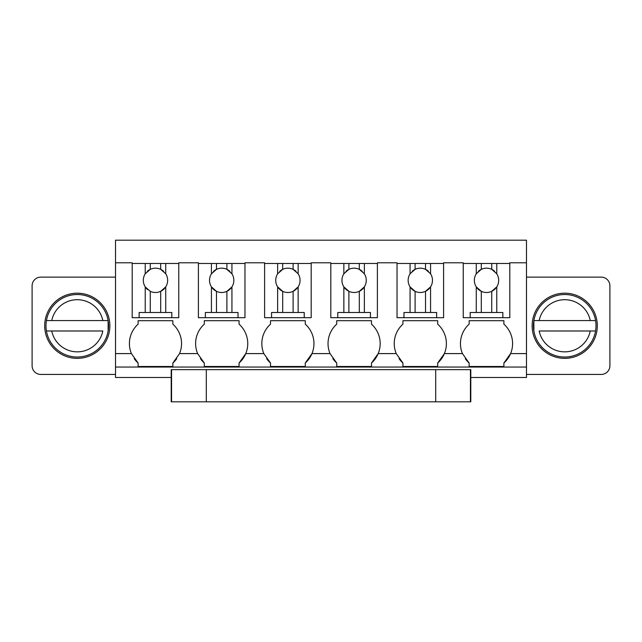 <?xml version="1.0" encoding="UTF-8"?>
<svg xmlns="http://www.w3.org/2000/svg" width="642" height="642" viewBox="0 0 642 642"><rect width="100%" height="100%" fill="white"/><g stroke="black" fill="none" stroke-linecap="round" stroke-linejoin="round"><path stroke-width="0.96" d="M470.795 377.48L526.488 377.48L526.488 367.047L115.512 367.047L115.512 377.48L171.205 377.48M469.142 320.687L503.898 320.687L469.142 320.687L469.142 324.162A26.065 26.065 0 0 0 462.449 353.59L444.384 353.59L437.692 363.019A26.065 26.065 0 0 0 437.692 324.162L437.692 320.687L402.935 320.687L437.692 320.687M402.935 320.687L402.935 324.162A26.065 26.065 0 0 0 396.242 353.59L402.935 363.019L402.935 366.494L437.692 366.494L437.692 363.019M396.242 353.59L378.178 353.59L371.485 363.019A26.065 26.065 0 0 0 371.485 324.162L371.485 320.687L336.729 320.687L371.485 320.687M336.729 320.687L336.729 324.162A26.065 26.065 0 0 0 330.028 353.59L336.729 363.019L336.729 366.494L371.485 366.494L371.485 363.019M330.028 353.59L311.972 353.59L305.271 363.019A26.065 26.065 0 0 0 305.271 324.162L305.271 320.687L270.515 320.687L305.271 320.687M270.515 320.687L270.515 324.162A26.065 26.065 0 0 0 263.822 353.59L270.515 363.019L270.515 366.494L305.271 366.494L305.271 363.019M263.822 353.59L245.766 353.59L239.065 363.019A26.065 26.065 0 0 0 239.065 324.162L239.065 320.687L204.308 320.687L239.065 320.687M204.308 320.687L204.308 324.162A26.065 26.065 0 0 0 197.616 353.59L204.308 363.019L204.308 366.494L239.065 366.494L239.065 363.019M197.616 353.59L179.551 353.59L172.858 363.019A26.065 26.065 0 0 0 176.71 358.717M179.551 353.59A26.065 26.065 0 0 0 172.858 324.162L172.858 320.687L138.102 320.687L138.102 324.162A26.065 26.065 0 0 0 131.409 353.59L138.102 363.019L138.102 366.494L172.858 366.494L172.858 363.019M115.512 367.047L115.512 262.787L132.196 262.787L132.196 263.477L178.765 263.477L178.765 262.787L198.402 262.787L198.402 263.477L244.971 263.477L244.971 262.787L264.608 262.787L264.608 263.477L311.185 263.477L311.185 262.787L330.815 262.787L330.815 263.477L377.392 263.477L377.392 262.787L397.029 262.787L397.029 263.477L443.598 263.477L443.598 262.787L463.235 262.787L463.235 263.477L509.804 263.477L509.804 262.787L526.488 262.787L526.488 353.59L510.599 353.59L503.898 363.019A26.065 26.065 0 0 0 503.898 324.162L503.898 320.687M526.488 367.047L526.488 353.59M462.449 353.59L469.142 363.019L469.142 366.494L503.898 366.494L503.898 363.019M115.512 262.787L115.512 240.196L526.488 240.196L526.488 262.787M115.512 374.438L40.791 374.438A8.691 8.691 0 0 1 32.1 365.747L32.1 285.81A8.691 8.691 0 0 1 40.791 277.119L115.512 277.119M109.862 325.775A32.581 32.581 0 0 0 77.281 293.193A32.581 32.581 0 0 0 44.699 325.775A32.581 32.581 0 0 0 77.281 358.364A32.581 32.581 0 0 0 109.862 325.775M526.488 277.119L601.209 277.119A8.691 8.691 0 0 1 609.9 285.81L609.9 365.747A8.691 8.691 0 0 1 601.209 374.438L526.488 374.438M532.138 325.775A32.581 32.581 0 0 0 564.719 358.364A32.581 32.581 0 0 0 597.301 325.775A32.581 32.581 0 0 0 564.719 293.193A32.581 32.581 0 0 0 532.138 325.775M134.25 358.717A26.065 26.065 0 0 0 138.102 363.019M200.456 358.717A26.065 26.065 0 0 0 204.308 363.019M266.671 358.717A26.065 26.065 0 0 0 270.515 363.019M332.877 358.717A26.065 26.065 0 0 0 336.729 363.019M399.083 358.717A26.065 26.065 0 0 0 402.935 363.019M465.289 358.717A26.065 26.065 0 0 0 469.142 363.019M470.795 401.804L435.693 401.804L435.693 369.656L470.795 369.656L470.795 401.804L470.795 369.656M435.693 401.804L171.205 401.804L171.205 369.656L435.693 369.656M145.228 263.477L145.228 273.789A12.166 12.166 0 0 0 145.228 286.886L145.228 312.485L139.145 312.485L139.145 317.702L132.196 317.702L132.196 263.477M139.145 317.702L178.765 317.702L178.765 263.477M165.732 263.477L165.732 273.789L160.693 269.343L160.693 263.477M150.268 263.477L150.268 269.343A12.166 12.166 0 0 1 163.63 271.309M145.228 273.789L150.268 269.343A12.166 12.166 0 0 0 147.323 271.309M145.228 312.485L160.693 312.485L160.693 291.324A12.166 12.166 0 0 0 165.732 286.886L160.693 291.324A12.166 12.166 0 0 1 150.268 291.324L145.228 286.886A12.166 12.166 0 0 0 147.604 289.614M171.815 317.702L171.815 312.485L165.732 312.485L165.732 286.886A12.166 12.166 0 0 0 165.732 273.789M150.268 291.324L150.268 312.485M165.732 312.485L160.693 312.485M211.435 263.477L211.435 273.789A12.166 12.166 0 0 0 211.435 286.886L211.435 312.485L205.352 312.485L205.352 317.702L198.402 317.702L198.402 263.477M205.352 317.702L244.971 317.702L244.971 263.477M231.939 263.477L231.939 273.789L226.899 269.343L226.899 263.477M216.474 263.477L216.474 269.343A12.166 12.166 0 0 1 229.844 271.309M211.435 273.789L216.474 269.343A12.166 12.166 0 0 0 213.537 271.309M211.435 312.485L216.474 312.485L216.474 291.324L211.435 286.886A12.166 12.166 0 0 0 233.848 280.337A12.166 12.166 0 0 0 231.939 273.789M238.022 317.702L238.022 312.485L231.939 312.485L231.939 286.886L226.899 291.324L226.899 312.485L216.474 312.485M231.939 312.485L226.899 312.485M277.641 263.477L277.641 273.789A12.166 12.166 0 0 0 277.641 286.886L277.641 312.485L271.558 312.485L271.558 317.702L264.608 317.702L264.608 263.477M271.558 317.702L311.185 317.702L311.185 263.477M298.145 263.477L298.145 273.789L293.113 269.343L293.113 263.477M282.681 263.477L282.681 269.343A12.166 12.166 0 0 1 296.05 271.309M277.641 273.789L282.681 269.343A12.166 12.166 0 0 0 279.743 271.309M277.641 312.485L282.681 312.485L282.681 291.324L277.641 286.886A12.166 12.166 0 0 0 300.063 280.337A12.166 12.166 0 0 0 298.145 273.789M304.228 317.702L304.228 312.485L298.145 312.485L298.145 286.886L293.113 291.324L293.113 312.485L282.681 312.485M298.145 312.485L293.113 312.485M343.855 263.477L343.855 273.789A12.166 12.166 0 0 0 343.855 286.886L343.855 312.485L337.772 312.485L337.772 317.702L330.815 317.702L330.815 263.477M337.772 317.702L377.392 317.702L377.392 263.477M364.359 263.477L364.359 273.789L359.319 269.343L359.319 263.477M348.887 263.477L348.887 269.343A12.166 12.166 0 0 1 362.257 271.309M343.855 273.789L348.887 269.343A12.166 12.166 0 0 0 345.95 271.309M343.855 312.485L348.887 312.485L348.887 291.324L343.855 286.886A12.166 12.166 0 0 0 366.269 280.337A12.166 12.166 0 0 0 364.359 273.789M370.442 317.702L370.442 312.485L364.359 312.485L364.359 286.886L359.319 291.324L359.319 312.485L348.887 312.485M364.359 312.485L359.319 312.485M410.061 263.477L410.061 273.789A12.166 12.166 0 0 0 410.061 286.886L410.061 312.485L403.978 312.485L403.978 317.702L397.029 317.702L397.029 263.477M403.978 317.702L443.598 317.702L443.598 263.477M430.565 263.477L430.565 273.789L425.526 269.343L425.526 263.477M415.101 263.477L415.101 269.343A12.166 12.166 0 0 1 428.463 271.309M410.061 273.789L415.101 269.343A12.166 12.166 0 0 0 412.156 271.309M410.061 312.485L415.101 312.485L415.101 291.324L410.061 286.886A12.166 12.166 0 0 0 432.475 280.337A12.166 12.166 0 0 0 430.565 273.789M436.648 317.702L436.648 312.485L430.565 312.485L430.565 286.886L425.526 291.324L425.526 312.485L415.101 312.485M430.565 312.485L425.526 312.485M476.268 263.477L476.268 273.789A12.166 12.166 0 0 0 476.268 286.886L476.268 312.485L470.185 312.485L470.185 317.702L463.235 317.702L463.235 263.477M470.185 317.702L509.804 317.702L509.804 263.477M496.772 263.477L496.772 273.789L491.732 269.343L491.732 263.477M481.307 263.477L481.307 269.343A12.166 12.166 0 0 1 494.677 271.309M476.268 273.789L481.307 269.343A12.166 12.166 0 0 0 478.37 271.309M476.268 312.485L481.307 312.485L481.307 291.324L476.268 286.886A12.166 12.166 0 0 0 498.682 280.337A12.166 12.166 0 0 0 496.772 273.789M502.855 317.702L502.855 312.485L496.772 312.485L496.772 286.886L491.732 291.324L491.732 312.485L481.307 312.485M496.772 312.485L491.732 312.485M46.441 330.991L51.745 330.991A26.065 26.065 0 0 0 102.824 330.991L46.441 330.991A31.281 31.281 0 0 0 108.121 330.991A31.281 31.281 0 0 0 62.282 298.329A31.281 31.281 0 0 0 46.441 330.991A31.281 31.281 0 0 0 108.121 330.991L108.121 320.567L102.824 320.567L108.121 320.567A31.281 31.281 0 0 0 46.441 320.567L102.824 320.567A26.065 26.065 0 0 0 51.745 320.567L46.441 320.567M595.559 330.991L590.255 330.991A26.065 26.065 0 0 1 539.176 330.991L595.559 330.991A31.281 31.281 0 0 1 533.879 330.991A31.281 31.281 0 0 1 533.879 320.567L595.559 320.567A31.281 31.281 0 0 1 549.721 353.228A31.281 31.281 0 0 1 533.879 330.991L533.879 320.567A31.281 31.281 0 0 1 595.559 320.567L590.255 320.567A26.065 26.065 0 0 0 539.176 320.567L533.879 320.567A31.281 31.281 0 0 1 595.559 320.567M131.409 353.59L115.512 353.59M206.307 401.804L206.307 369.656M171.558 401.804L171.558 369.656M470.442 401.804L470.442 369.656"/></g></svg>
